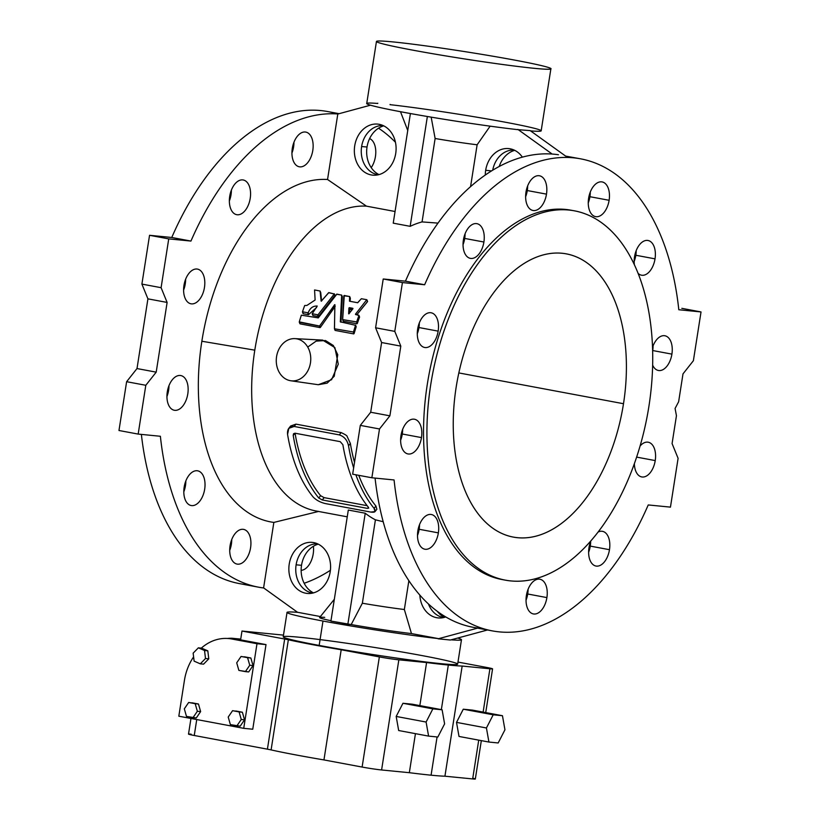 <?xml version="1.0" encoding="UTF-8"?>
<svg xmlns="http://www.w3.org/2000/svg" width="820" height="820" viewBox="0 0 820 820"><rect width="100%" height="100%" fill="white"/><g stroke="black" fill="none" stroke-linecap="round" stroke-linejoin="round"><path stroke-width="1.23" d="M318.672 511.424A154.662 90.036 -79.4 0 1 254.794 350.16L201.853 341.243A173.737 101.137 100.6 0 0 273.849 522.422L318.672 511.424L273.849 522.422A173.737 101.137 -79.4 0 1 201.853 341.243A173.737 101.137 -79.4 0 1 327.549 179.498L337.799 114.041L370.507 105.185L337.799 114.041L327.549 179.498L366.478 206.158L395.055 211.498L366.478 206.158L327.549 179.498A173.737 101.137 100.6 0 0 201.853 341.243L254.794 350.16A154.662 90.036 -79.4 0 1 366.478 206.158A154.662 90.036 100.6 0 0 254.794 350.16A154.662 90.036 100.6 0 0 316.202 511.024L347.249 516.826M409.334 772.696A97.457 4.008 8.9 0 0 431.084 775.187L437.07 736.954L431.084 775.187A97.457 4.008 -171.1 0 1 409.334 772.696L381.597 769.97A14.124 0.584 -171.1 0 1 362.112 767.059L323.951 759.925A97.457 4.008 -171.1 0 1 271.102 749.91A14.124 0.584 8.9 0 0 267.412 749.172L284.663 639.026A14.124 0.584 -171.1 0 1 288.353 639.764A97.457 4.008 8.9 0 0 341.192 649.768L379.352 656.902A14.124 0.584 8.9 0 0 398.848 659.823L426.584 662.55L419.84 705.62L426.584 662.55A97.457 4.008 8.9 0 0 448.325 665.04A97.457 4.008 -171.1 0 1 426.584 662.55L398.848 659.823L381.597 769.97L409.334 772.696L415.443 733.654L409.334 772.696M441.344 709.638L448.325 665.04A97.457 4.008 8.9 0 0 462.172 666.045L489.909 668.771A14.124 0.584 8.9 0 0 486.824 667.47L457.97 662.078L486.824 667.47A14.124 0.584 -171.1 0 1 492.574 668.853A14.124 0.584 -171.1 0 1 489.909 668.771L483.123 712.098L489.909 668.771L462.172 666.045L444.932 776.202A97.457 4.008 -171.1 0 1 431.084 775.187A97.457 4.008 8.9 0 0 444.932 776.202L472.658 778.928L444.932 776.202L462.172 666.045A97.457 4.008 -171.1 0 1 448.325 665.04L441.344 709.638M339.111 113.683L327.682 111.551A240.116 139.779 100.6 0 0 171.759 237.482L190.947 241.07L171.759 237.482L149.547 235.299L168.736 238.886L149.547 235.299L141.901 284.099L161.099 287.687L141.901 284.099L147.918 298.849L167.116 302.436L147.918 298.849L137.001 368.559L156.2 372.147L137.001 368.559L126.618 381.7L145.806 385.287L126.618 381.7L118.972 430.5L138.17 434.087L160.382 436.271L138.17 434.087L145.806 385.287L156.2 372.147L167.116 302.436L161.099 287.687L168.736 238.886L190.947 241.07A240.116 139.779 -79.4 0 1 338.024 113.98A240.116 139.779 100.6 0 0 190.947 241.07L168.736 238.886L161.099 287.687L167.116 302.436L156.2 372.147L145.806 385.287L138.17 434.087L118.972 430.5L126.618 381.7L137.001 368.559L147.918 298.849L141.901 284.099L149.547 235.299L171.759 237.482A240.116 139.779 -79.4 0 1 337.174 113.918M249.136 584.824A240.116 139.779 -79.4 0 1 141.378 434.405A240.116 139.779 100.6 0 0 239.43 583.604L258.628 587.202A240.116 139.779 -79.4 0 1 160.382 436.271A240.116 139.779 100.6 0 0 263.733 587.981A240.116 139.779 -79.4 0 1 258.628 587.202M183.813 491.805A17.661 10.281 100.6 0 0 185.843 480.95A17.661 10.281 -79.4 0 1 183.813 491.805M166.931 396.542A17.661 10.281 100.6 0 0 168.961 385.677A17.661 10.281 -79.4 0 1 166.931 396.542M229.354 200.961A17.661 10.281 100.6 0 0 231.383 190.107A17.661 10.281 -79.4 0 1 229.354 200.961M229.713 550.374A17.661 10.281 100.6 0 0 231.742 539.509A17.661 10.281 -79.4 0 1 229.713 550.374M183.598 290.085A17.661 10.281 100.6 0 0 185.627 279.22A17.661 10.281 -79.4 0 1 183.598 290.085M291.93 153.073A17.661 10.281 100.6 0 0 293.96 142.219A17.661 10.281 -79.4 0 1 291.93 153.073M263.599 587.889L273.849 522.422L263.599 587.889L297.629 612.345L263.599 587.889M184.162 487.162A17.661 10.281 -79.4 0 1 201.915 473.581A17.661 10.281 -79.4 0 1 197.179 503.777A17.661 10.281 -79.4 0 1 184.162 487.162A17.661 10.281 100.6 0 0 191.173 505.53A17.661 10.281 100.6 0 0 204.528 490.063A17.661 10.281 100.6 0 0 197.661 470.823A17.661 10.281 100.6 0 0 184.162 487.162M167.29 391.898A17.661 10.281 -79.4 0 1 185.033 378.317A17.661 10.281 -79.4 0 1 180.308 408.503A17.661 10.281 -79.4 0 1 167.29 391.898A17.661 10.281 100.6 0 0 174.301 410.256A17.661 10.281 100.6 0 0 187.647 394.789A17.661 10.281 100.6 0 0 180.789 375.55A17.661 10.281 100.6 0 0 167.29 391.898M229.713 196.318A17.661 10.281 -79.4 0 1 247.455 182.737A17.661 10.281 -79.4 0 1 242.73 212.933A17.661 10.281 -79.4 0 1 229.713 196.318A17.661 10.281 100.6 0 0 236.724 214.686A17.661 10.281 100.6 0 0 250.069 199.219A17.661 10.281 100.6 0 0 243.212 179.98A17.661 10.281 100.6 0 0 229.713 196.318M230.071 545.73A17.661 10.281 -79.4 0 1 247.814 532.149A17.661 10.281 -79.4 0 1 243.089 562.335A17.661 10.281 -79.4 0 1 230.071 545.73A17.661 10.281 100.6 0 0 237.082 564.088A17.661 10.281 100.6 0 0 250.428 548.621A17.661 10.281 100.6 0 0 243.571 529.382A17.661 10.281 100.6 0 0 230.071 545.73M183.957 285.442A17.661 10.281 -79.4 0 1 201.699 271.861A17.661 10.281 -79.4 0 1 196.974 302.047A17.661 10.281 -79.4 0 1 183.957 285.442A17.661 10.281 100.6 0 0 190.968 303.8A17.661 10.281 100.6 0 0 204.313 288.332A17.661 10.281 100.6 0 0 197.456 269.093A17.661 10.281 100.6 0 0 183.957 285.442M292.289 148.43A17.661 10.281 -79.4 0 1 310.032 134.849A17.661 10.281 -79.4 0 1 305.306 165.035A17.661 10.281 -79.4 0 1 292.289 148.43A17.661 10.281 100.6 0 0 299.3 166.788A17.661 10.281 100.6 0 0 312.645 151.321A17.661 10.281 100.6 0 0 305.788 132.082A17.661 10.281 100.6 0 0 292.289 148.43M304.169 583.266A240.116 139.779 100.6 0 0 330.409 570.289A240.116 139.779 -79.4 0 1 304.169 583.266M395.445 142.26A240.116 139.779 100.6 0 0 378.553 128.186A240.116 139.779 -79.4 0 1 395.445 142.26M369.615 138.59A17.661 10.281 -79.4 0 1 375.744 150.603A17.661 10.281 -79.4 0 1 371.224 167.639A17.661 10.281 100.6 0 0 375.744 150.603A17.661 10.281 100.6 0 0 369.615 138.59M313.383 546.274A17.661 10.281 -79.4 0 1 301.145 570.341A17.661 10.281 100.6 0 0 313.383 546.274M648.928 406.218A187.862 109.357 100.6 0 0 510.419 229.528A187.862 109.357 100.6 0 0 460.122 550.722A187.862 109.357 100.6 0 0 648.928 406.218A187.862 109.357 -79.4 0 1 505.304 580.15A187.862 109.357 -79.4 0 1 432.335 375.386A187.862 109.357 -79.4 0 1 574.348 210.822A187.862 109.357 -79.4 0 1 648.928 406.218M623.497 403.717A144.074 83.865 -79.4 0 1 478.706 514.54A144.074 83.865 -79.4 0 1 517.276 268.212A144.074 83.865 -79.4 0 1 623.497 403.717A144.074 83.865 100.6 0 0 566.302 253.872A144.074 83.865 100.6 0 0 457.386 380.07A144.074 83.865 100.6 0 0 513.351 537.11A144.074 83.865 100.6 0 0 623.497 403.717L458.831 372.926L623.497 403.717M167.475 395.035A187.862 109.357 -79.4 0 1 167.362 391.447A187.862 109.357 100.6 0 0 167.475 395.035M241.982 631.041L284.663 639.026L241.982 631.041L240.608 639.856L266.008 644.602L252.755 729.226L243.735 728.334L256.988 643.72L231.578 638.964A49.436 40.149 -84.4 0 0 201.31 648.128A49.436 40.149 95.6 0 1 228.78 638.565A49.436 40.149 95.6 0 1 231.578 638.964L240.608 639.856L231.927 638.237A48.728 39.575 -84.4 0 0 227.458 638.462A48.728 39.575 95.6 0 1 231.927 638.237L240.721 639.098L231.927 638.237L240.608 639.856L241.982 631.041L283.484 635.121L241.982 631.041M287.041 612.417L283.218 636.822A88.283 3.628 8.9 0 0 319.164 645.432L322.988 621.037A88.283 3.628 8.9 0 0 438.146 638.565L411.476 633.583L404.352 609.506A42.373 1.742 -171.1 0 1 362.358 603.223A42.373 1.742 8.9 0 0 404.352 609.506L411.476 633.583A55.299 2.276 -171.1 0 1 385.072 630.026A16.953 0.697 8.9 0 0 380.511 629.34A55.299 2.276 -171.1 0 1 351.196 624.563L362.358 603.223L375.416 519.808A154.662 90.036 -79.4 0 1 365.238 513.217A154.662 90.036 100.6 0 0 375.416 519.808L383.207 521.735L375.416 519.808L362.358 603.223L351.196 624.563L347.854 624.235L365.238 513.217L348.305 510.05L365.238 513.217L347.854 624.235L330.921 621.068L348.305 510.05L330.921 621.068L351.196 624.563A55.299 2.276 8.9 0 0 380.511 629.34L385.072 630.026L380.511 629.34A16.953 0.697 -171.1 0 1 385.072 630.026A55.299 2.276 8.9 0 0 411.476 633.583L438.146 638.565A88.283 3.628 -171.1 0 1 322.988 621.037A88.283 3.628 -171.1 0 1 287.041 612.417A88.283 3.628 -171.1 0 1 298.049 612.376L320.384 616.548L298.049 612.376A88.283 3.628 8.9 0 0 322.988 621.037L319.164 645.432A88.283 3.628 -171.1 0 1 334.96 641.578A88.283 3.628 -171.1 0 1 457.17 664.415A88.283 3.628 -171.1 0 1 319.164 645.432A88.283 3.628 8.9 0 0 409.774 659.905A88.283 3.628 8.9 0 0 457.652 664.139L461.476 639.733A88.283 3.628 -171.1 0 1 451.123 639.825A88.283 3.628 8.9 0 0 457.693 638.052A88.283 3.628 -171.1 0 1 461.476 639.733M178.821 716.198L243.735 728.334L178.821 716.198L184.428 680.385L178.821 716.198M193.602 656.881A49.436 40.149 -84.4 0 0 184.428 680.385A49.436 40.149 95.6 0 1 193.602 656.881M253.031 665.584L248.675 671.939L253.031 665.584L250.858 657.999L253.031 665.584L249.751 665.256L253.031 665.584M244.339 656.779L250.858 657.999L244.339 656.779M200.633 711.596L196.287 717.961L200.633 711.596L198.471 704.011L200.633 711.596L197.353 711.278L200.633 711.596M191.952 702.801L198.471 704.011L191.952 702.801M244.534 719.806L240.188 726.161L244.534 719.806L242.371 712.221L244.534 719.806L241.254 719.478L244.534 719.806M235.852 711.001L242.371 712.221L235.852 711.001M208.782 658.839L203.575 664.149L208.782 658.839L207.808 650.834L208.782 658.839L205.502 658.511L208.782 658.839M201.638 648.159L207.808 650.834L201.638 648.159L198.358 647.831L201.638 648.159M190.957 718.474L188.508 734.115A14.124 0.584 8.9 0 0 194.258 735.489L267.412 749.172L194.258 735.489L196.749 719.55L194.258 735.489A14.124 0.584 -171.1 0 1 191.173 734.187M234.971 639.303A49.436 40.149 95.6 0 1 240.608 639.856A49.436 40.149 -84.4 0 0 237.8 639.457L228.78 638.565M472.761 778.252A14.124 0.584 -171.1 0 1 472.658 778.928A14.124 0.584 8.9 0 0 475.323 779L481.33 740.624M478.726 740.142L472.658 778.928L478.726 740.142M463.279 709.208L472.535 710.12L502.455 715.716L504.946 729.79L498.181 742.961L488.925 742.049L486.434 727.976L493.199 714.804L463.279 709.208L456.514 722.379L463.279 709.208L493.199 714.804L502.455 715.716L472.535 710.12L463.279 709.208M459.015 736.452L456.514 722.379L486.434 727.976L456.514 722.379L459.015 736.452L488.925 742.049L459.015 736.452M402.948 703.283L412.193 704.185L442.113 709.782L444.604 723.855L437.849 737.026L428.593 736.114L426.103 722.041L432.857 708.87L442.113 709.782L412.193 704.185L402.948 703.283L432.857 708.87L402.948 703.283L396.183 716.444L402.948 703.283M398.674 730.528L396.183 716.444L426.103 722.041L396.183 716.444L398.674 730.528L428.593 736.114L398.674 730.528M398.848 659.823A14.124 0.584 -171.1 0 1 379.352 656.902L362.112 767.059A14.124 0.584 8.9 0 0 381.597 769.97L398.848 659.823M362.112 767.059L379.352 656.902L341.192 649.768L323.951 759.925L362.112 767.059M341.192 649.768A97.457 4.008 -171.1 0 1 288.353 639.764L271.102 749.91A97.457 4.008 8.9 0 0 323.951 759.925L341.192 649.768M288.353 639.764A14.124 0.584 8.9 0 0 284.663 639.026L267.412 749.172A14.124 0.584 -171.1 0 1 271.102 749.91L288.353 639.764M231.578 638.964L256.988 643.72L266.008 644.602L240.608 639.856L231.578 638.964M256.988 643.72L243.735 728.334L252.755 729.226L266.008 644.602L256.988 643.72M502.455 715.716L493.199 714.804L486.434 727.976L488.925 742.049L498.181 742.961L504.946 729.79L502.455 715.716M437.849 737.026L444.604 723.855L442.113 709.782L432.857 708.87L426.103 722.041L428.593 736.114L437.849 737.026M184.315 708.839L188.672 702.473L198.471 704.011L195.18 703.693L197.353 711.278L192.997 717.633L196.287 717.961L186.488 716.413L184.315 708.839L186.488 716.413L192.997 717.633L197.353 711.278L195.18 703.693L188.672 702.473L184.315 708.839M228.216 717.049L232.572 710.684L242.371 712.221L239.091 711.903L241.254 719.478L236.908 725.843L240.188 726.161L230.389 724.624L228.216 717.049L230.389 724.624L236.908 725.843L241.254 719.478L239.091 711.903L232.572 710.684L228.216 717.049M236.713 662.816L241.059 656.461L250.858 657.999L247.578 657.681L249.751 665.256L245.395 671.621L248.675 671.939L238.876 670.401L236.713 662.816L238.876 670.401L245.395 671.621L249.751 665.256L247.578 657.681L241.059 656.461L236.713 662.816M194.125 661.145L193.151 653.15L198.358 647.831L204.528 650.516L207.808 650.834L204.528 650.516L205.502 658.511L200.295 663.831L203.575 664.149L200.295 663.831L194.125 661.145L200.295 663.831L205.502 658.511L204.528 650.516L198.358 647.831L193.151 653.15L194.125 661.145M352.231 309.642L349.627 309.386L349.351 313.404L349.627 309.386L352.231 309.642M295.067 433.216A154.662 90.036 100.6 0 0 320.589 495.68L324.136 497.637L367.145 505.684L324.136 497.637L322.291 499.964L367.452 508.4L368.426 507.293A154.662 90.036 -79.4 0 1 342.883 444.717L340.208 441.652L295.056 433.216L293.55 433.718L293.212 435.43L294.974 433.196L293.212 435.43A154.662 90.036 100.6 0 0 318.755 498.006L320.589 495.68A154.662 90.036 -79.4 0 1 295.067 433.216L340.208 441.652L342.883 444.717A154.662 90.036 100.6 0 0 368.426 507.293L367.452 508.4L322.291 499.964L324.136 497.637L320.589 495.68L318.755 498.006L322.291 499.964L318.755 498.006A154.662 90.036 -79.4 0 1 293.212 435.43L295.056 433.216M352.815 308.299L349.34 307.654L349.976 309.212L349.34 307.654L348.91 308.064L349.545 309.632L348.91 308.064L348.848 313.865L352.959 308.658L348.91 308.064L348.654 313.722M368.682 508.246L368.426 507.293M514.939 60.157A88.283 3.628 8.9 0 0 376.923 41.174A88.283 3.628 8.9 0 0 499.134 64.021A88.283 3.628 8.9 0 0 514.939 60.157A88.283 3.628 -171.1 0 1 550.886 68.777A88.283 3.628 -171.1 0 1 463.105 58.702A88.283 3.628 -171.1 0 1 376.452 41.461A88.283 3.628 -171.1 0 1 424.319 45.684A88.283 3.628 -171.1 0 1 514.939 60.157M574.348 210.822L570.966 210.197A187.862 109.357 100.6 0 0 428.942 374.76A187.862 109.357 100.6 0 0 501.922 579.514L505.304 580.15M390.094 104.427L390.053 104.673A88.283 3.628 -171.1 0 1 505.222 122.2A88.283 3.628 -171.1 0 1 530.571 130.892A88.283 3.628 8.9 0 0 541.169 130.821L550.886 68.777M342.647 319.656L344.277 295.487L349.689 296.573L350.355 298.285L350.099 301.329L349.72 296.717L349.535 301.227L357.704 302.734L361.353 298.726L366.776 299.7L361.353 298.726L357.612 302.734L349.494 301.217L349.627 296.512L343.857 295.764L342.586 319.605L356.669 321.922A154.662 90.036 -79.4 0 1 358.904 315.618L355.439 314.234L366.776 299.7L355.439 314.234L358.842 315.259L359.549 317.186L358.914 315.597A154.662 90.036 100.6 0 0 356.669 321.922L342.647 319.656L343.18 320.989L342.719 319.697L343.354 321.255L356.915 323.787L356.669 321.922L357.305 323.49A154.662 90.036 -79.4 0 1 359.549 317.186L358.904 315.618M352.877 308.802L348.695 313.793M299.915 323.439L299.279 321.881A154.662 90.036 -79.4 0 1 301.35 315.177L318.273 317.883L336.569 294.257L341.653 295.067L342.329 296.779L340.976 322.198L342.329 296.779L341.684 295.21L340.32 321.829L341.684 295.149L336.907 294.113L318.273 317.883L301.35 315.177A154.662 90.036 100.6 0 0 299.279 321.881L319.544 326.032L334.909 304.671L334.437 328.779L353.471 332.008A154.662 90.036 -79.4 0 1 355.542 325.304L340.32 321.829L355.542 325.304A154.662 90.036 100.6 0 0 353.471 332.008L334.498 328.84L335.031 330.163L334.57 328.871L335.206 330.439L353.728 333.904L353.471 332.008L354.107 333.576A154.662 90.036 -79.4 0 1 356.177 326.872L355.552 325.284M313.107 496.951C316.233 500.21 320.405 502.434 325.642 503.634L370.804 512.08C375.304 512.695 376.39 511.454 374.074 508.349A154.662 90.036 -79.4 0 1 355.88 474.79A154.662 90.036 100.6 0 0 374.074 508.349L375.027 511.598L370.804 512.08L325.642 503.634C320.405 502.434 316.233 500.21 313.107 496.951A154.662 90.036 -79.4 0 1 287.564 434.374A154.662 90.036 100.6 0 0 313.107 496.951M295.979 424.135L341.14 432.581C345.343 434.559 347.342 435.871 347.147 436.506L350.365 443.446A154.662 90.036 100.6 0 0 354.517 462.336A154.662 90.036 -79.4 0 1 350.365 443.446L348.531 445.772A154.662 90.036 100.6 0 0 353.635 467.953A154.662 90.036 -79.4 0 1 348.531 445.772C347.28 440.135 344.205 436.506 339.306 434.897L294.144 426.461C289.306 426.256 287.113 428.901 287.564 434.374L288.824 428.317L294.144 426.461L339.306 434.897C344.205 436.506 347.28 440.135 348.531 445.772L350.365 443.446L347.147 436.506C347.342 435.871 345.343 434.559 341.14 432.581L339.306 434.897L341.14 432.581L295.979 424.135L294.144 426.461L295.979 424.135L290.659 425.99L288.824 428.317M276.576 356.597A21.187 17.21 -84.4 0 0 299.146 379.455A21.187 17.21 -84.4 0 0 304.814 343.231A21.187 17.21 -84.4 0 0 276.576 356.597A21.187 17.21 95.6 0 1 294.964 338.629A21.187 17.21 95.6 0 1 310.636 361.446A21.187 17.21 95.6 0 1 290.813 380.767A21.187 17.21 95.6 0 1 276.576 356.597M321.112 300.981L320.087 291.038L314.572 289.962L315.116 300.017L306.854 305.46L304.722 305.491A154.662 90.036 100.6 0 0 302.478 311.795L308.176 312.84C309.97 308.084 312.994 305.819 317.227 306.065L312.194 313.732L317.976 314.829L334.273 293.98L328.84 292.607L321.276 301.176L328.635 292.678L334.273 293.98L317.976 314.829L312.194 313.732L317.248 306.065C312.994 305.819 309.97 308.084 308.176 312.84L302.478 311.795A154.662 90.036 -79.4 0 1 304.722 305.491L306.854 305.46L315.116 300.017L314.572 289.962L320.087 291.038L321.132 301.073M376.452 41.461L366.735 103.504A88.283 3.628 8.9 0 0 421.798 115.548A88.283 3.628 8.9 0 0 517.84 129.652A88.283 3.628 -171.1 0 1 402.681 112.125A88.283 3.628 -171.1 0 1 377.743 103.463L377.784 103.217M431.166 117.147L435.123 138.498A42.373 1.742 8.9 0 0 477.127 144.781L490.134 126.167L477.127 144.781A42.373 1.742 -171.1 0 1 435.123 138.498L431.166 117.147M517.84 129.652L530.191 130.616L565.523 156.015L530.191 130.616L517.84 129.652M672.082 443.579L676.449 415.699L675.075 408.483L678.632 401.759L682.998 373.869L693.382 360.728L701.028 311.938L678.806 309.745A240.116 139.779 100.6 0 0 573.559 157.829A240.116 139.779 100.6 0 0 424.637 284.755L402.425 282.572L394.779 331.372L400.806 346.122L389.889 415.832L379.496 428.973L371.86 477.773L394.071 479.956A240.116 139.779 100.6 0 0 499.318 631.882A240.116 139.779 100.6 0 0 648.241 504.946L670.452 507.129L678.099 458.329L672.082 443.579L678.099 458.329L670.452 507.129L648.241 504.946A240.116 139.779 -79.4 0 1 492.318 630.887A240.116 139.779 -79.4 0 1 394.071 479.956L371.86 477.773L379.496 428.973L389.889 415.832L400.806 346.122L394.779 331.372L402.425 282.572L424.637 284.755A240.116 139.779 -79.4 0 1 580.57 158.824A240.116 139.779 -79.4 0 1 678.806 309.745L701.028 311.938L693.382 360.728L682.998 373.869L678.632 401.759L675.075 408.483L676.449 415.699L672.082 443.579M483.902 242.023A17.661 10.281 -79.4 0 1 466.16 255.604A17.661 10.281 -79.4 0 1 470.885 225.418A17.661 10.281 -79.4 0 1 483.902 242.023A17.661 10.281 100.6 0 0 476.902 223.665A17.661 10.281 100.6 0 0 463.546 239.132A17.661 10.281 100.6 0 0 470.413 258.372A17.661 10.281 100.6 0 0 483.902 242.023L464.714 238.435A17.661 10.281 100.6 0 0 465.073 233.792A17.661 10.281 -79.4 0 1 464.714 238.435A17.661 10.281 -79.4 0 1 463.044 244.657A17.661 10.281 100.6 0 0 464.714 238.435L483.902 242.023M546.489 194.135A17.661 10.281 -79.4 0 1 528.736 207.716A17.661 10.281 -79.4 0 1 533.471 177.53A17.661 10.281 -79.4 0 1 546.489 194.135A17.661 10.281 100.6 0 0 539.478 175.767A17.661 10.281 100.6 0 0 526.132 191.234A17.661 10.281 100.6 0 0 532.99 210.484A17.661 10.281 100.6 0 0 546.489 194.135L527.291 190.547A17.661 10.281 100.6 0 0 527.649 185.904A17.661 10.281 -79.4 0 1 527.291 190.547A17.661 10.281 -79.4 0 1 525.62 196.759A17.661 10.281 100.6 0 0 527.291 190.547L546.489 194.135M438.362 532.867A17.661 10.281 -79.4 0 1 420.619 546.448A17.661 10.281 -79.4 0 1 425.344 516.262A17.661 10.281 -79.4 0 1 438.362 532.867A17.661 10.281 100.6 0 0 431.351 514.509A17.661 10.281 100.6 0 0 418.005 529.976A17.661 10.281 100.6 0 0 424.862 549.216A17.661 10.281 100.6 0 0 438.362 532.867L419.174 529.279A17.661 10.281 100.6 0 0 419.532 524.636A17.661 10.281 -79.4 0 1 419.174 529.279A17.661 10.281 -79.4 0 1 417.493 535.501A17.661 10.281 100.6 0 0 419.174 529.279L438.362 532.867M421.48 437.593A17.661 10.281 -79.4 0 1 403.737 451.174A17.661 10.281 -79.4 0 1 408.462 420.988A17.661 10.281 -79.4 0 1 421.48 437.593A17.661 10.281 100.6 0 0 414.469 419.235A17.661 10.281 100.6 0 0 401.123 434.702A17.661 10.281 100.6 0 0 407.981 453.942A17.661 10.281 100.6 0 0 421.48 437.593L402.292 434.005A17.661 10.281 100.6 0 0 402.651 429.362A17.661 10.281 -79.4 0 1 402.292 434.005A17.661 10.281 -79.4 0 1 400.621 440.227A17.661 10.281 100.6 0 0 402.292 434.005L421.48 437.593M438.157 331.136A17.661 10.281 -79.4 0 1 420.404 344.718A17.661 10.281 -79.4 0 1 425.139 314.531A17.661 10.281 -79.4 0 1 438.157 331.136A17.661 10.281 100.6 0 0 431.146 312.779A17.661 10.281 100.6 0 0 417.8 328.246A17.661 10.281 100.6 0 0 424.657 347.485A17.661 10.281 100.6 0 0 438.157 331.136L418.958 327.549A17.661 10.281 100.6 0 0 419.317 322.906A17.661 10.281 -79.4 0 1 418.958 327.549A17.661 10.281 -79.4 0 1 417.288 333.771A17.661 10.281 100.6 0 0 418.958 327.549L438.157 331.136M609.116 200.295A17.661 10.281 -79.4 0 1 591.374 213.876A17.661 10.281 -79.4 0 1 596.099 183.68A17.661 10.281 -79.4 0 1 609.116 200.295A17.661 10.281 100.6 0 0 602.105 181.927A17.661 10.281 100.6 0 0 588.76 197.394A17.661 10.281 100.6 0 0 595.617 216.634A17.661 10.281 100.6 0 0 609.116 200.295L589.928 196.708A17.661 10.281 100.6 0 0 590.287 192.064A17.661 10.281 -79.4 0 1 589.928 196.708A17.661 10.281 -79.4 0 1 588.258 202.919A17.661 10.281 100.6 0 0 589.928 196.708L609.116 200.295M655.026 258.853A17.661 10.281 -79.4 0 1 638.052 273.306A17.661 10.281 100.6 0 0 641.527 275.202A17.661 10.281 100.6 0 0 655.026 258.853A17.661 10.281 100.6 0 0 648.015 240.485A17.661 10.281 100.6 0 0 634.393 264.809A17.661 10.281 -79.4 0 1 645.053 240.66A17.661 10.281 -79.4 0 1 655.026 258.853L635.838 255.266A17.661 10.281 100.6 0 0 636.187 250.623A17.661 10.281 -79.4 0 1 635.838 255.266A17.661 10.281 -79.4 0 1 634.157 261.477A17.661 10.281 100.6 0 0 635.838 255.266L655.026 258.853M671.908 354.127A17.661 10.281 -79.4 0 1 663.226 369.512A17.661 10.281 -79.4 0 1 652.648 365.146A17.661 10.281 100.6 0 0 658.409 370.476A17.661 10.281 100.6 0 0 671.908 354.127A17.661 10.281 100.6 0 0 664.897 335.759A17.661 10.281 100.6 0 0 652.525 347.393A17.661 10.281 -79.4 0 1 665.768 335.995A17.661 10.281 -79.4 0 1 671.908 354.127L652.71 350.54A17.661 10.281 100.6 0 0 653.068 345.896A17.661 10.281 -79.4 0 1 652.71 350.54A17.661 10.281 -79.4 0 1 652.638 350.981A17.661 10.281 100.6 0 0 652.71 350.54L671.908 354.127M655.231 460.584A17.661 10.281 -79.4 0 1 643.782 476.963A17.661 10.281 -79.4 0 1 634.372 463.669A17.661 10.281 100.6 0 0 641.732 476.932A17.661 10.281 100.6 0 0 655.231 460.584A17.661 10.281 100.6 0 0 648.22 442.216A17.661 10.281 100.6 0 0 640.082 446.029A17.661 10.281 -79.4 0 1 651.613 444.03A17.661 10.281 -79.4 0 1 655.231 460.584L636.638 457.109L655.231 460.584M609.475 549.697A17.661 10.281 -79.4 0 1 594.5 565.564A17.661 10.281 -79.4 0 1 590.871 540.913A17.661 10.281 100.6 0 0 595.986 566.046A17.661 10.281 100.6 0 0 609.475 549.697A17.661 10.281 100.6 0 0 602.474 531.329A17.661 10.281 100.6 0 0 598.118 532.047A17.661 10.281 -79.4 0 1 609.475 549.697L590.287 546.11A17.661 10.281 100.6 0 0 590.646 541.466A17.661 10.281 -79.4 0 1 590.287 546.11A17.661 10.281 -79.4 0 1 588.616 552.321A17.661 10.281 100.6 0 0 590.287 546.11L609.475 549.697M546.899 597.595A17.661 10.281 -79.4 0 1 529.156 611.177A17.661 10.281 -79.4 0 1 533.881 580.98A17.661 10.281 -79.4 0 1 546.899 597.595A17.661 10.281 100.6 0 0 539.898 579.227A17.661 10.281 100.6 0 0 526.543 594.695A17.661 10.281 100.6 0 0 533.4 613.934A17.661 10.281 100.6 0 0 546.899 597.595L527.711 593.998A17.661 10.281 100.6 0 0 528.07 589.354A17.661 10.281 -79.4 0 1 527.711 593.998A17.661 10.281 -79.4 0 1 526.04 600.22A17.661 10.281 100.6 0 0 527.711 593.998L546.899 597.595M503.613 579.812A187.862 109.357 -79.4 0 1 428.942 374.76A187.862 109.357 -79.4 0 1 572.647 210.535M681.83 308.34L701.028 311.938L681.83 308.34M514.724 150.347A25.645 20.828 -84.4 0 0 499.206 166.48A25.645 20.828 95.6 0 1 514.724 150.347M367.032 147.005A25.645 20.828 -84.4 0 0 378.983 174.609A25.645 20.828 95.6 0 1 367.032 147.005A25.645 20.828 95.6 0 1 383.77 125.86A25.645 20.828 -84.4 0 0 367.032 147.005L361.62 146.544L367.032 147.005M359.549 316.92L358.934 315.403M355.736 314.665L355.511 314.111L355.736 314.665M367.575 301.432L356.772 314.859L367.462 301.739L366.827 300.171L367.534 301.647L366.909 300.038M367.555 301.381L366.929 299.874M350.335 298.162L349.72 296.656M319.41 326.042L299.433 322.311L300.079 323.869L320.056 327.611L319.41 326.042M334.498 328.84L334.827 304.661L334.99 305.911L334.539 304.825L319.738 325.858L320.374 327.416L335.175 306.383L320.374 327.416M334.437 328.779L335.052 330.306M356.177 326.872L356.177 326.872A154.662 90.036 100.6 0 0 354.107 333.576M375.909 506.022L374.074 508.349L375.909 506.022A154.662 90.036 -79.4 0 1 358.76 475.323A154.662 90.036 100.6 0 0 375.909 506.022L376.862 509.281L375.027 511.598M307.726 347.075L316.141 341.12L325.519 340.536L333.32 345.486L337.758 354.722L334.242 376.267L327.159 383.135L318.273 384.723L331.598 379.711L338.27 364.152L334.878 347.608L322.649 340.105L294.964 338.629M395.722 153.463A25.645 20.828 95.6 0 1 361.538 169.637A25.645 20.828 95.6 0 1 368.405 125.788A25.645 20.828 95.6 0 1 395.722 153.463A25.645 20.828 -84.4 0 0 380.234 124.548A25.645 20.828 -84.4 0 0 354.496 147.59A25.645 20.828 -84.4 0 0 375.252 175.213A25.645 20.828 -84.4 0 0 395.722 153.463M393.231 223.163L410.4 113.539L393.231 223.163L410.164 226.33L427.363 116.512L410.164 226.33A154.662 90.036 -79.4 0 1 422.064 221.912L435.123 138.498L422.064 221.912L437.993 223.112L422.064 221.912A154.662 90.036 100.6 0 0 410.164 226.33L393.231 223.163M470.577 186.611L477.127 144.781L470.577 186.611M318.283 316.571L313.004 315.587L312.369 314.019L313.004 315.587L318.283 316.571L317.647 315.003L318.611 316.397L317.976 314.829L318.611 316.397L334.847 295.641L334.212 294.072L334.919 295.548L334.293 293.939M312.861 315.454L312.205 313.845M334.96 295.343L318.611 316.397M334.939 295.282L334.324 293.775M320.753 292.689L321.583 301.042L320.671 292.545M320.743 292.627L320.118 291.12M303.123 313.353L302.631 312.194L303.267 313.763L308.422 314.726L307.777 313.158L308.422 314.726L308.176 312.84L308.812 314.409L316.592 307.5L308.812 314.409M405.449 281.168L424.637 284.755L405.449 281.168L383.227 278.984L402.425 282.572L383.227 278.984L375.591 327.785L394.779 331.372L375.591 327.785L381.607 342.534L400.806 346.122L381.607 342.534L370.691 412.245L389.889 415.832L370.691 412.245L360.308 425.385L379.496 428.973L360.308 425.385L352.661 474.185L371.86 477.773L352.661 474.185L360.308 425.385L370.691 412.245L381.607 342.534L375.591 327.785L383.227 278.984L405.449 281.168A240.116 139.779 -79.4 0 1 558.451 154.744A240.116 139.779 100.6 0 0 405.449 281.168M580.57 158.824L565.646 156.097M552.178 154.047L517.881 129.406L552.178 154.047M485.676 170.283A25.645 20.828 95.6 0 1 501.081 149.558A25.645 20.828 95.6 0 1 522.361 157.143A25.645 20.828 -84.4 0 0 511.188 149.025A25.645 20.828 -84.4 0 0 485.676 170.283A25.645 20.828 -84.4 0 0 485.296 175.019A25.645 20.828 95.6 0 1 485.676 170.283L491.528 170.909L485.676 170.283M482.826 628.509A240.116 139.779 -79.4 0 1 375.068 478.091A240.116 139.779 100.6 0 0 473.119 627.3L492.318 630.887M404.352 609.506L408.872 580.673L404.352 609.506M463.628 238.712A154.662 90.036 -79.4 0 1 464.766 238.118A154.662 90.036 100.6 0 0 463.628 238.712M308.422 314.726L303.267 313.763M353.728 333.904L335.206 330.439M320.056 327.611L300.079 323.869M359.549 317.186A154.662 90.036 100.6 0 0 357.305 323.49M356.915 323.787L343.354 321.255M320.702 618.157L319.984 617.86A16.953 0.697 -171.1 0 1 320.702 618.157A55.299 2.276 8.9 0 0 330.983 620.72A55.299 2.276 -171.1 0 1 320.702 618.157A16.953 0.697 8.9 0 0 319.984 617.86L320.702 618.157M334.334 599.287L319.646 617.47A55.299 2.276 8.9 0 0 319.984 617.86A55.299 2.276 -171.1 0 1 324.72 617.357M438.116 638.811L450.416 640.02L487.5 629.986L450.416 640.02L438.116 638.811L477.578 628.13L438.116 638.811M437.378 611.382A25.645 20.828 -84.4 0 0 444.43 617.378A25.645 20.828 95.6 0 1 437.378 611.382M301.524 565.298A25.645 20.828 -84.4 0 0 313.476 592.891A25.645 20.828 95.6 0 1 301.524 565.298A25.645 20.828 95.6 0 1 318.273 544.152A25.645 20.828 -84.4 0 0 301.524 565.298L296.112 564.826A24.723 20.069 -84.4 0 0 311.036 592.696A24.723 20.069 -84.4 0 0 312.861 593.055A24.723 20.069 95.6 0 1 296.112 564.826L301.524 565.298M330.214 571.745A25.645 20.828 95.6 0 1 296.04 587.919A25.645 20.828 95.6 0 1 302.908 544.08A25.645 20.828 95.6 0 1 330.214 571.745A25.645 20.828 -84.4 0 0 314.736 542.83A25.645 20.828 -84.4 0 0 288.999 565.882A25.645 20.828 -84.4 0 0 309.755 593.495A25.645 20.828 -84.4 0 0 330.214 571.745M445.772 616.947A25.645 20.828 95.6 0 1 419.84 595.084A25.645 20.828 -84.4 0 0 440.709 617.983A25.645 20.828 -84.4 0 0 445.772 616.947M514.15 150.07A24.723 20.069 -84.4 0 0 512.295 150.06A24.723 20.069 -84.4 0 0 492.717 170.181A24.723 20.069 95.6 0 1 514.15 150.07M383.196 125.583A24.723 20.069 -84.4 0 0 381.341 125.583A24.723 20.069 -84.4 0 0 361.62 146.544A24.723 20.069 -84.4 0 0 376.544 174.414A24.723 20.069 -84.4 0 0 378.358 174.762A24.723 20.069 95.6 0 1 361.62 146.544A24.723 20.069 95.6 0 1 383.196 125.583M428.45 603.961A24.723 20.069 -84.4 0 0 442 617.183A24.723 20.069 -84.4 0 0 443.815 617.532A24.723 20.069 95.6 0 1 428.45 603.961M317.688 543.875A24.723 20.069 -84.4 0 0 315.843 543.865A24.723 20.069 -84.4 0 0 296.112 564.826A24.723 20.069 95.6 0 1 317.688 543.875M492.574 668.853L485.727 712.59M400.498 111.715L407.745 130.472M343.201 321.122L342.565 319.564M342.309 296.656L341.673 295.097M299.925 323.736L299.279 322.168M356.177 326.585L355.542 325.027M290.813 380.767L318.273 384.723M303.113 313.63L302.478 312.071M417.995 530.058L418.999 530.243"/></g></svg>
